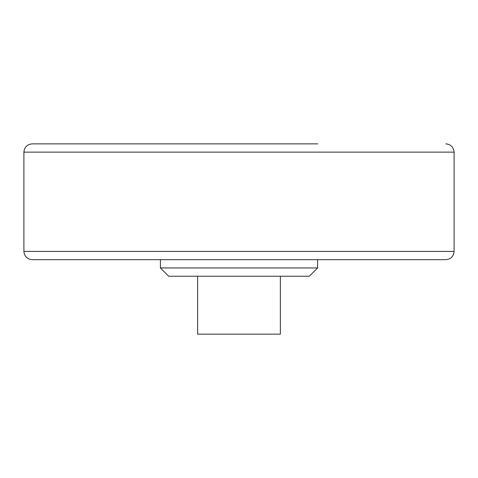 <?xml version="1.0" encoding="UTF-8"?>
<svg xmlns="http://www.w3.org/2000/svg" width="478" height="478" viewBox="0 0 478 478"><rect width="100%" height="100%" fill="white"/><g stroke="black" fill="none" stroke-linecap="round" stroke-linejoin="round"><path stroke-width="0.72" d="M160.405 259.685L160.405 267.955L317.595 267.955L317.595 259.685M160.405 267.955L168.68 276.23L309.32 276.23L317.595 267.955M197.635 276.23L197.635 334.14L280.365 334.14L280.365 276.23M23.9 152.135L454.1 152.135L454.1 251.41L23.9 251.41L23.9 152.135C24.414 147.122 27.168 144.362 32.175 143.86L317.762 143.86M23.9 251.41C24.414 256.417 27.168 259.178 32.175 259.685L445.825 259.685C450.832 259.178 453.586 256.417 454.1 251.41L452.015 251.41M454.1 152.135C453.586 147.122 450.832 144.362 445.825 143.86"/></g></svg>
